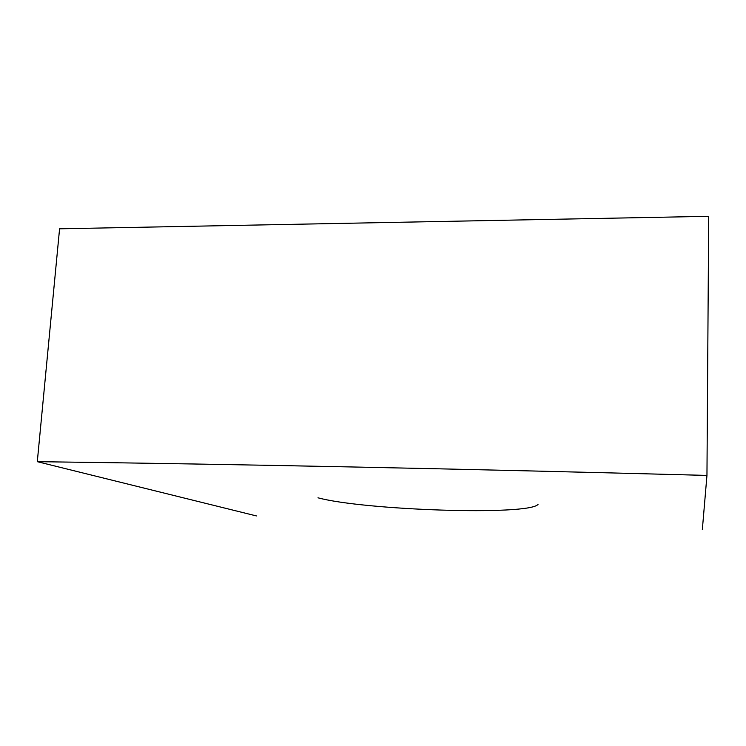 <?xml version="1.0" encoding="UTF-8"?>
<svg xmlns="http://www.w3.org/2000/svg" width="746" height="746" viewBox="0 0 746 746"><rect width="100%" height="100%" fill="white"/><g stroke="black" fill="none" stroke-linecap="round" stroke-linejoin="round"><path stroke-width="1.12" d="M37.3 461.671L59.577 228.808L708.7 216.312L706.956 475.416C458.501 468.758 235.288 464.18 37.3 461.671L256.4 515.924M702.331 529.688L706.956 475.416M538.025 504.417C528.429 515.924 363.787 510.227 317.992 497.806"/></g></svg>
